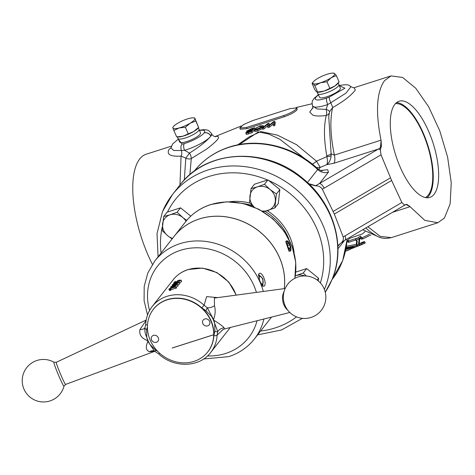 <?xml version="1.0" encoding="UTF-8"?>
<svg xmlns="http://www.w3.org/2000/svg" width="475" height="475" viewBox="0 0 475 475"><rect width="100%" height="100%" fill="white"/><g stroke="black" fill="none" stroke-linecap="round" stroke-linejoin="round"><path stroke-width="0.71" d="M262.016 285.629L262.895 285.285L262.877 278.795L259 274.871L258.501 275.227L258.934 273.814C261.624 270.239 267.271 283.177 264.308 286.104L262.61 286.199L260.603 283.456L259.54 281.022L258.584 274.538L258.934 273.814M288.8 251.043L289.922 250.865L290.635 249.256A4.049 1.573 72.3 0 0 290.819 248.366A4.049 1.573 72.3 0 0 288.402 242.268A4.049 1.573 72.3 0 0 286.953 243.568A4.049 1.573 72.3 0 0 288.361 248.567A4.049 1.573 72.3 0 0 290.635 249.256M286.051 241.258C288.147 238.414 292.671 248.775 290.356 251.109L288.99 251.198L285.784 241.793L286.051 241.258M288.402 242.268L287.363 241.609L285.724 242.001M59.44 377.328A13.033 0.766 -112.8 0 1 53.96 362.205L56.305 362.282A12.017 0.707 67.2 0 0 61.417 376.236A12.017 0.707 67.2 0 0 65.609 384.435L64.024 386.163A13.033 0.766 -112.8 0 1 59.44 377.328M202.831 323.499A3.848 3.426 38.1 0 1 202.516 322.068A3.848 3.426 38.1 0 1 205.42 318.844A3.848 3.426 38.1 0 1 209.588 321.338A3.848 3.426 38.1 0 1 207.427 325.927A4.02 4.02 0 0 1 202.516 322.068M317.205 92.192L317.894 93.765A11.477 2.702 -23.6 0 0 317.9 93.783L319.586 97.286A11.341 2.666 -23.6 0 0 326.313 96.93A11.341 2.666 -23.6 0 0 337.054 91.96A11.341 2.666 -23.6 0 0 340.367 88.207L338.936 84.592A11.477 2.702 -23.6 0 0 338.93 84.574L338.247 83.006M317.9 93.783A11.477 2.702 -23.6 0 0 324.716 93.421A11.477 2.702 -23.6 0 0 335.588 88.386A11.477 2.702 -23.6 0 0 338.936 84.592M179.681 141.954A11.341 2.666 -23.6 0 0 179.71 142.019A11.341 2.666 -23.6 0 0 191.104 139.929A11.341 2.666 -23.6 0 0 200.498 132.97A11.341 2.666 -23.6 0 0 200.492 132.941A11.341 2.666 -23.6 0 0 200.48 132.917M178 138.451A11.477 2.702 -23.6 0 0 178.018 138.498A11.477 2.702 -23.6 0 0 178.024 138.516A11.477 2.702 -23.6 0 0 189.561 136.396A11.477 2.702 -23.6 0 0 199.072 129.354A11.477 2.702 -23.6 0 0 199.061 129.325A11.477 2.702 -23.6 0 0 199.055 129.307A11.477 2.702 -23.6 0 0 199.031 129.259M151.543 339.904A3.848 3.426 38.1 0 1 151.228 338.467A3.848 3.426 38.1 0 1 154.132 335.249A3.848 3.426 38.1 0 1 158.3 337.743A3.848 3.426 38.1 0 1 156.144 342.327A4.02 4.02 0 0 1 151.228 338.467M210.87 320.928A34.538 30.762 -141.9 0 0 183.748 299.066A34.538 30.762 -141.9 0 0 153.389 309.302A34.538 30.762 -141.9 0 0 150.26 340.314A34.538 30.762 -141.9 0 0 177.383 362.176A34.538 30.762 -141.9 0 0 207.741 351.939A34.538 30.762 -141.9 0 0 213.714 334.756L172.211 347.985L213.714 334.715A34.538 30.762 -141.9 0 0 210.87 320.928M207.83 351.827A34.538 30.762 -141.9 0 0 207.925 351.708A34.538 30.762 -141.9 0 0 211.048 320.702A34.538 30.762 -141.9 0 0 183.926 298.834A34.538 30.762 -141.9 0 0 153.567 309.077A34.538 30.762 -141.9 0 0 153.478 309.189M263.156 282.483A4.049 1.573 72.3 0 0 260.739 276.385A4.049 1.573 72.3 0 0 259.291 277.685A4.049 1.573 72.3 0 0 260.698 282.684A4.049 1.573 72.3 0 0 262.978 283.379A4.049 1.573 72.3 0 0 263.156 282.483M260.739 276.385L259.481 275.589A5.314 2.066 72.3 0 0 258.495 275.381A5.314 2.066 72.3 0 0 258.442 275.399L258.495 275.381M284.258 288.628A63.234 56.323 -141.9 0 0 259.95 231.948A63.234 56.323 -141.9 0 0 199.363 218.963A63.234 56.323 -141.9 0 0 174.212 236.259L154.844 260.947A63.234 56.323 38.1 0 1 179.995 243.657A63.234 56.323 38.1 0 1 259.54 281.022M284.288 288.622A63.234 56.323 -141.9 0 0 260.003 231.919A63.234 56.323 -141.9 0 0 199.399 218.922A63.234 56.323 -141.9 0 0 174.248 236.217A63.234 56.323 -141.9 0 0 174.23 236.235L185.416 221.979C191.983 213.708 200.438 207.89 210.787 204.523L226.64 201.816L243.093 203.448L258.958 209.297L273.077 218.922L284.43 231.628L292.178 246.483L295.759 262.42L294.892 278.279M236.087 295.141A37.198 33.131 -141.9 0 0 187.898 269.693A37.198 33.131 -141.9 0 0 173.102 279.864L152.214 306.494A37.198 33.131 38.1 0 1 167.01 296.317A37.198 33.131 38.1 0 1 204.096 305.199L201.75 307.859A34.562 30.786 -141.9 0 0 167.295 299.612A34.562 30.786 -141.9 0 0 152.285 310.81M154.624 351.268L149.661 351.732C145.92 350.514 145.326 347.071 147.885 341.406A2.636 0.713 161.6 0 1 148.301 341.287L147.903 340.391A2.636 0.517 -28.7 0 0 147.523 340.581C141.526 338.372 139.009 334.685 139.959 329.519L146.116 320.453M149.661 351.732A7.968 5.932 -78.8 0 1 153.532 350.805L153.532 350.805A7.968 5.932 -78.8 0 0 153.532 350.805L154.565 351.233L147.885 341.406L146.775 337.321C145.243 334.317 144.614 331.14 144.887 327.792L145.326 326.479M285.19 288.503L214.409 298.068L214.474 305.686C215.644 310.181 215.329 314.771 213.53 319.467L213.893 320.298A2.636 0.517 -28.7 0 0 213.566 320.417L217.716 331.574L217.14 335.065A2.636 1.015 -177 0 1 213.875 335.611L214.866 331.2L214.712 323.463L213.893 320.298C219.129 323.469 222.555 326.004 224.176 327.898L224.426 328.979L222.098 330.208M217.787 297.611L206.637 296.614L204.096 305.199L207.338 307.818L213.53 319.467A2.636 0.713 -18.4 0 0 213.174 319.515L213.566 320.417M170.157 289.156L170.673 288.497A37.198 33.131 38.1 0 1 175.673 287.078L175.964 286.716L176.474 287.892L176.189 288.254A37.198 33.131 -141.9 0 0 172.609 289.18A37.198 33.131 -141.9 0 0 171.19 289.673L170.673 290.332A37.198 33.131 -141.9 0 0 170.056 290.563L169.545 289.394A37.198 33.131 38.1 0 1 170.157 289.156L170.673 290.332M425.44 197.558A49.436 19.238 72.3 0 0 428.29 195.077A49.436 19.238 72.3 0 0 425.921 140.909A49.436 19.238 72.3 0 0 395.408 103.657M428.628 131.26A50.481 19.641 72.3 0 0 399.083 101.234A50.481 19.641 72.3 0 0 400.294 167.378A50.481 19.641 72.3 0 0 429.839 197.398A50.481 19.641 72.3 0 0 428.628 131.26M426.972 197.76A50.481 19.641 72.3 0 0 423.219 132.988A50.481 19.641 72.3 0 0 396.542 102.6M290.065 108.627L296.703 107.902L296.222 109.018C293.782 111.304 289.637 113.478 283.801 115.538L246.495 127.466L239.798 128.048L243.527 124.581L252.765 120.555L290.065 108.627M239.798 128.048L240.314 129.224L247.012 128.636L284.311 116.707C290.148 114.653 294.286 112.48 296.738 110.194L297.219 109.072L296.703 107.902M364.622 241.757C364.218 241.437 362.692 241.995 360.056 243.426C360.43 243.669 361.95 243.117 364.622 241.757L365.293 242.743L364.224 243.426M360.056 243.426L359.949 243.74M364.272 241.888C363.927 241.615 362.639 242.09 360.406 243.295C360.727 243.515 362.015 243.04 364.272 241.888L364.462 241.858M307.462 182.519L317.668 169.504L317.431 168.5C320.477 170.495 322.115 171.249 322.359 170.763M354.101 87.732L355.348 90.007C351.179 95.528 343.603 101.401 332.601 107.623C329.828 120.193 330.422 136.01 334.388 155.076L381.015 140.161C375.41 111.934 376.562 92.108 384.477 80.691L390.996 75.911L402.574 77.431L415.738 88.231L428.676 106.822L439.773 130.833L447.628 157.207L451.25 182.715L450.14 203.882L444.446 217.948L437.926 222.722L424.858 220.406L410.079 206.69A10.628 4.138 72.3 0 0 409.854 206.411L405.941 204.535L405.424 204.755M367.864 226.759L380.309 236.396L391.311 237.631L437.926 222.722M152.404 264.337A77.051 29.984 -107.7 0 1 139.715 158.965A77.051 29.984 -107.7 0 1 146.229 154.203L171.41 146.152M179.954 185.03L181.076 156.097C170.656 156.72 166.577 154.571 168.845 149.649L171.059 147.66M305.253 158.971L279.728 139.199L268.666 134.021L258.43 131.896L239.287 144.566M269.396 125.103L268.987 123.108L268.66 125.715L273.511 121.665L274.704 121.285L274.354 124.337L273.042 124.741L273.57 122.176L269.028 125.982L267.526 126.451L267.829 124.005L263.524 127.71L262.206 128.125L267.793 123.488L268.987 123.108M273.042 124.741L273.558 125.917L274.871 125.513L275.215 122.455L274.704 121.285M267.526 126.451L268.043 127.627L269.539 127.157L273.167 124.117M262.206 128.125L262.717 129.301L264.035 128.879L267.603 125.81M254.689 130.987C254.505 131.652 255.461 131.652 257.557 130.981L262.426 128.624M255.259 128.422L260.104 125.905L263.275 125.638L262.972 126.451C261.98 127.662 260.003 128.784 257.046 129.812C254.956 130.477 254 130.477 254.178 129.812L257.349 129.414L261.636 126.878L261.933 126.148L259.813 126.297L255.259 128.422L255.77 129.598L261.363 127.193M246.299 133.891C246.098 134.478 246.917 134.455 248.746 133.819L252.071 132.727L254.101 130.108M254.392 129.74L255.045 128.903L254.529 127.728L251.56 131.551L252.071 132.727M215.175 136.652L216.517 136.319C221.178 136.242 217.829 140.529 206.482 149.18L191.283 158.573L189.875 174.669M237.726 144.863L249.209 136.877L260.882 131.545L277.483 135.173L296.513 144.661L316.481 161.173L326.871 156.625L326.788 155.705C323.885 139.674 323.707 126.243 326.248 115.413C320.536 116.298 316.071 116.215 312.835 115.164L309.753 112.052L312.954 107.558M312.348 164.136A7.968 2.381 137.4 0 0 316.481 161.173L316.51 161.227A7.968 2.422 -42.5 0 1 312.372 164.16M329.472 112.177L328.747 116.583L331.105 153.734L334.388 155.076A10.628 4.138 72.3 0 1 333.907 163.263L326.77 164.641L320.275 167.39L316.51 161.227M354.237 87.721C353.578 87.881 352.503 87.501 351.007 86.587L346.049 93.07L330.731 102.784A5.314 0.92 -116.1 0 1 332.601 107.623L329.543 111.744L328.747 116.583M329.329 112.842A5.314 4.121 11.7 0 1 326.248 115.413A5.314 2.31 81 0 0 326.117 109.387L327.732 104.512A21.256 4.999 156.4 0 1 312.556 105.972L317.116 108.953L326.117 109.387A5.314 2.351 6.9 0 1 329.502 111.952M326.788 155.705A5.314 1.508 168.4 0 0 331.105 153.734L331.164 155.634A5.314 1.354 -1.5 0 1 326.871 156.625C327.613 160.485 327.578 163.157 326.77 164.641C329.282 162.717 330.742 159.713 331.164 155.634M204.125 132.929A5.314 4.756 37.4 0 1 210.87 136.147L211.636 133.683A21.256 4.999 156.4 0 1 210.87 136.147L210.805 136.23A21.256 4.999 156.4 0 1 184.555 150.302L189.531 153.069C199.494 146.793 206.583 141.182 210.805 136.23A5.314 4.732 -141.9 0 0 204.078 132.988L204.125 132.929A15.942 3.747 -23.6 0 0 199.518 130.488M377.281 236.271L362.746 229.757M346.043 246.323L356.286 244.34L356.695 240.516M361.059 237.197L356.078 240.487L355.567 239.317L360.549 236.022L361.059 237.197L359.688 239.246L359.106 245.076L358.595 243.901L363.791 242.44L361.445 243.372M359.171 238.076L358.595 243.901M358.815 244.405L357.218 245.023L357.806 246.258L345.907 249.363M356.879 245.254L357.295 245.088L357.806 246.258M346.162 248.027L351.613 246.667M354.73 246.008L345.865 249.559M354.611 246.038L346.608 249.333M345.99 248.947L352.925 246.406M347.617 247.35L346.198 247.837M365.073 231.586L362.55 233.866L350.485 238.034L348.983 238.931L347.534 240.956L348.003 242.297M347.641 241.199L357.443 238.106M361.73 237.993L361.327 237.072L360.822 237.904L361.291 239.246M360.644 237.482L360.935 238.153L362.247 237.779L369.39 234.24M363.797 241.888L361.119 243.289M362.496 242.547L362.104 242.689M365.833 227.947L369.146 230.981C375.434 235.612 379.875 237.951 382.464 238.011C383.948 238.664 386.899 238.533 391.311 237.631M184.294 179.995L185.826 158.122L181.076 156.097A5.314 3.07 -97.7 0 0 181.432 150.539L173.785 150.468L171.053 148.087M191.283 158.573A5.314 4.055 13.9 0 1 185.826 158.122L189.531 153.069A5.314 1.781 63.9 0 1 191.283 158.573M351.09 236.592L352.943 235.505M345.557 250.996L356.488 246.679L356.06 245.694M346.251 247.534L346.34 247.012M359.106 245.076L364.301 243.616L363.791 242.44M358.049 246.074L361.962 244.542M356.286 244.34L356.796 245.51L357.212 241.692L356.695 240.095M356.82 240.795L357.212 241.692L356.078 240.487M356.796 245.51L346.554 247.499M362.502 242.672L361.938 242.749M370.88 234.923L362.758 238.955L361.338 239.079M360.881 238.319L357.954 239.275M355.846 239.964L348.84 242.25L348.05 242.131M274.354 124.337L274.871 125.513M269.028 125.982L269.539 127.157M263.524 127.71L264.035 128.879M254.624 131.302L254.178 129.812M262.972 126.451L263.304 127.217M257.046 129.812L257.557 130.981M259.813 126.297L260.33 127.472M256.589 127.995L257.106 129.17M251.56 131.551L248.235 132.644C246.406 133.279 245.587 133.303 245.789 132.715L247.76 131.45L246.644 131.112L251.014 128.856L254.529 127.728M248.235 132.644L248.746 133.819M246.192 134.205L245.789 132.715M246.757 131.955L246.644 131.112M249.488 131.035L247.03 132.276L250.699 131.498L251.584 130.352L249.488 131.035L249.814 131.789M247.873 130.952L247.974 130.678C247.778 131.136 248.395 131.1 249.838 130.583L251.928 129.907L252.973 128.565L247.974 130.678L248.128 131.023M318.44 94.911A15.942 3.747 -23.6 0 0 316.023 97.143L315.976 97.203A15.942 3.747 -23.6 0 0 326.741 98.016L329.217 97.114L344.909 88.196L339.382 85.72M329.217 97.114A5.314 0.867 -111.3 0 0 330.731 102.784L327.732 104.512A5.314 1.645 70.9 0 1 326.741 98.016M178.422 139.341L182.151 144.145L184.389 143.539A15.942 3.747 -23.6 0 0 204.078 132.988M184.389 143.539A5.314 2.482 -106.3 0 0 184.555 150.302L181.432 150.539A5.314 3.147 -103.4 0 1 182.151 144.145M401.856 202.493L391.632 180.476L334.329 214.065L343.188 236.96L401.856 202.493L404.35 204.915L405.436 204.826A5.231 2.037 72.3 0 0 405.585 204.767A5.231 2.037 72.3 0 0 405.703 204.689L406.707 204.327L409.854 206.411M380.38 150.053A5.314 2.328 -120.4 0 0 378.361 149.049L380.048 148.099L380.499 146.573A5.314 3.972 9.3 0 1 381.383 146.353L380.891 147.903A5.231 2.037 72.3 0 0 380.742 148.301L380.38 150.053L381.033 154.832L391.632 180.476M334.329 214.065L322.305 189.175C320.803 186.948 318.707 185.838 316.023 185.85A5.302 4.72 -141.9 0 0 315.608 185.856L309.172 184.146M380.499 146.573L381.11 140.618A10.628 4.138 72.3 0 0 381.015 140.161M318.654 169.456L320.275 167.39L316.344 167.515M308.625 183.617L315.703 185.701L378.361 149.049L333.907 163.263M339.049 244.613L337.873 246.323M380.742 148.301A5.314 2.221 -126 0 0 380.048 148.099A5.314 4.56 26.5 0 1 380.891 147.903M381.033 154.832L324.152 188.171A5.314 2.328 -120.4 0 0 319.515 183.54L328.421 172.188A10.628 9.464 38.1 0 1 317.668 169.504A87.679 78.096 -141.9 0 0 228.932 147.363A87.679 78.096 -141.9 0 0 194.079 171.327M315.608 185.856A5.314 1.568 86.5 0 1 315.703 185.701A5.314 2.476 70 0 1 316.023 185.85M405.436 204.826A5.314 2.446 -114.7 0 1 405.264 204.927L403.792 205.693A5.314 2.328 -120.4 0 0 404.35 204.915M403.792 205.693L344.951 240.19A5.314 2.328 -120.4 0 0 344.975 235.832M337.873 246.264L340.67 243.224A5.302 4.72 -141.9 0 0 340.991 242.992L344.951 240.19M340.991 242.992C343.021 241.502 343.752 239.489 343.188 236.96M405.887 204.683A5.314 4.887 -90.5 0 0 406.707 204.327M381.11 140.618L381.383 146.353M295.771 272.086L306.696 268.589L318.594 278.273L318.292 280.951M254.256 207.088A13.282 11.833 38.1 0 1 249.939 196.003A13.282 11.833 38.1 0 1 257.45 186.859L251.049 188.587L254.487 184.205L267.947 179.9L279.846 189.584L278.285 203.567L274.847 207.949L276.408 193.966L270.127 189.549A13.282 11.833 38.1 0 1 275.298 201.382A13.282 11.833 -141.9 0 1 267.787 210.526A13.282 11.833 38.1 0 1 261.939 210.93M172.544 238.385A13.282 11.833 38.1 0 1 167.74 235.778A13.282 11.833 38.1 0 1 162.569 223.945A13.282 11.833 38.1 0 1 170.08 214.801L163.685 216.529L167.123 212.147L180.577 207.842L190.778 216.143M223.078 329.496L217.14 335.065A37.198 33.131 38.1 0 1 210.752 352.408L230.292 327.495M181.563 281.604L181.052 280.428L179.348 280.048L177.531 280.796L176.356 282.067L174.61 282.631L175.536 281.455A37.198 33.131 -141.9 0 0 174.758 281.782L173.624 283.225L177.116 282.079L177.395 281.77L177.08 281.479L179.152 280.392L180.316 280.565L178.357 281.817L181.165 280.06L181.563 281.604L179.912 282.643M179.847 283.795L179.33 282.619L177.804 282.197L174.622 283.302L172.223 284.875C171.855 285.386 172.354 285.38 173.719 284.858L174.004 284.489L172.906 284.578L174.402 283.646L175.115 283.48L174.978 283.913A37.198 33.131 38.1 0 1 175.697 283.682L177.65 282.524L178.594 282.762L176.267 284.109L179.455 282.227L179.847 283.795L178 284.899M178.125 285.986L177.614 284.816L176.136 284.377L172.965 285.469L170.519 287.048L171.647 287.155L173.316 286.3L174.646 286.277L177.745 284.406L178.125 285.986L176.255 287.102M213.174 319.515L211.696 316.558L205.883 310.632L201.75 307.859M147.41 326.877L146.621 329.585L146.775 337.321A37.198 33.131 38.1 0 0 149.791 344.227L155.604 350.152L157.736 351.375M146.621 329.585A2.636 1.164 22.1 0 1 144.887 327.792A7.968 3.889 15.3 0 1 139.959 329.519M205.883 310.632L207.338 307.818A7.968 5.433 163.6 0 0 214.474 305.686M214.866 331.2A2.636 1.164 -157.9 0 0 217.716 331.574A7.968 7.475 141 0 1 224.176 327.898M155.604 350.152L155.183 351.577L158.715 353.94L159.553 353.121M147.903 340.391L146.775 337.321M149.791 344.227L148.301 341.287M152.214 306.494C148.271 311.594 146.104 317.46 145.718 324.093L145.718 324.093A2.636 1.015 3 0 0 147.47 325.149M175.673 287.078L176.189 288.254M175.964 286.716A37.198 33.131 -141.9 0 0 169.053 288.913L169.343 290.373M168.833 289.198L169.67 289.192M169.611 289.043L169.545 289.394L169.611 289.043M170.673 288.497L171.19 289.673M171.647 287.155L171.926 287.791M170.519 287.048L170.893 288.551M173.001 286.502L173.369 287.345M173.316 286.3L173.725 287.244M173.458 286.407L173.814 287.221M174.646 286.277L174.937 286.936M173.31 285.956L171.291 286.716L173.381 285.766M172.668 285.843L172.876 286.318M174.812 285.16L175.893 284.727L176.771 284.988L174.978 285.897L174.111 285.695L174.812 285.16L175.115 285.861M175.893 284.727L176.195 285.428M174.402 283.646L174.913 284.816M174.978 283.913L175.305 284.662M175.697 283.682L176.017 284.406M175.916 283.397L176.326 284.329M176.534 282.957L176.837 283.658M177.65 282.524L177.965 283.237M173.719 284.858L173.903 285.279M172.223 284.875L172.324 285.748M174.004 284.489L174.313 285.184M176.391 281.693L176.356 282.067M175.536 281.455L175.869 282.215M173.624 283.225L173.82 283.664M177.205 281.77L177.608 282.251M179.152 280.392L179.479 281.147M261.862 285.451A5.314 2.066 72.3 0 0 262.414 284.762L262.978 283.379M288.022 247.065L289.489 248.882L290.35 247.784L289.744 244.868L288.277 243.052L287.417 244.15L288.022 247.065M287.702 245.522L289.744 244.868M288.96 248.229L290.35 247.784M213.714 334.715L213.726 334.697A34.538 30.762 38.1 0 1 213.726 334.744L172.229 348.027M295.319 275.868A13.282 11.833 38.1 0 1 296.192 275.548A13.282 11.833 38.1 0 1 304.956 275.945M306.316 276.011L303.258 272.971L295.331 275.821M306.696 268.589L303.258 272.971M318.594 278.273L317.181 280.072M257.45 186.859A13.282 11.833 38.1 0 1 270.127 189.549L264.51 184.282L257.45 186.859M263.376 211.785L274.847 207.949M251.049 188.587L249.494 202.576L254.167 207.053M267.947 179.9L264.51 184.282M279.846 189.584L276.408 193.966M186.705 220.4L182.762 217.491L177.145 212.224L170.08 214.801A13.282 11.833 38.1 0 1 182.762 217.491A13.282 11.833 38.1 0 1 186.022 221.213M163.685 216.529L162.123 230.512L167.74 235.778L172.092 238.961M180.577 207.842L177.145 212.224M195.801 121.018L198.633 127.425L197.921 128.292A11.946 2.808 156.4 0 1 193.788 131.492L182.822 136.224A11.946 2.808 156.4 0 1 178.042 136.972L176.658 136.871L173.868 130.482L179.2 127.935L185.363 127.288L190.166 123.203L195.801 121.018L194.738 117.942L198.592 127.407L193.788 131.492A11.946 2.808 156.4 0 1 182.822 136.224L176.658 136.871M188.153 133.677L185.363 127.288M172.805 127.407L172.918 127.995A11.946 2.808 156.4 0 0 179.2 127.935A11.946 2.808 156.4 0 0 190.166 123.203A11.946 2.808 156.4 0 0 194.851 118.53A11.946 2.808 -23.6 0 0 193.355 117.842L194.738 117.942M193.355 117.842A11.946 2.808 -23.6 0 0 188.575 118.59A11.946 2.808 156.4 0 0 177.608 123.322A11.946 2.808 156.4 0 0 173.476 126.522A11.946 2.808 156.4 0 0 172.918 127.995L173.868 130.482M314.848 85.678L317.638 92.073L324.122 91.063L334.851 86.011A11.946 2.808 -23.6 0 0 337.796 83.558L339.103 81.961L334.851 86.011A11.946 2.808 156.4 0 1 324.122 91.063A11.946 2.808 156.4 0 1 317.918 92.239L316.653 91.877L314.836 89.781L312.045 83.392L313.031 83.582L314.848 85.678L320.5 82.775L326.978 81.765L331.229 77.716L336.312 75.567L334.495 73.471L333.509 73.281M329.775 88.16L326.978 81.765M339.103 81.961L336.312 75.567M313.352 81.795A11.946 2.808 156.4 0 1 316.291 79.337A11.946 2.808 156.4 0 1 327.026 74.284A11.946 2.808 156.4 0 1 333.23 73.108A11.946 2.808 156.4 0 1 334.495 73.471A11.946 2.808 -23.6 0 1 331.229 77.716A11.946 2.808 156.4 0 1 320.5 82.775A11.946 2.808 156.4 0 1 313.031 83.582A11.946 2.808 156.4 0 1 313.352 81.795L312.045 83.392M207.498 355.935A57.92 51.591 -141.9 0 0 225.649 353.465A57.92 51.591 -141.9 0 0 257.058 320.744M256.411 292.392A57.92 51.591 -141.9 0 0 180.571 250.289A57.92 51.591 -141.9 0 0 149.566 310.496M260.603 283.456A63.234 56.323 38.1 0 1 263.304 291.46M263.886 319.022A63.234 56.323 38.1 0 1 254.357 339.008L271.546 317.092M294.827 278.314A63.234 56.323 -141.9 0 0 272.828 219.088A63.234 56.323 -141.9 0 0 210.562 204.683A63.234 56.323 -141.9 0 0 185.416 221.979M287.696 310.104A12.017 8.069 -100.9 0 1 283.985 305.057A12.017 8.069 -100.9 0 1 284.103 291.507M147.731 340.985A2.636 0.618 156.4 0 1 148.099 340.842M162.664 211.333A90.339 80.459 38.1 0 1 172.49 194.548A90.339 80.459 38.1 0 1 284.288 180.732A90.339 80.459 38.1 0 1 324.473 289.269A90.339 80.459 38.1 0 1 324.389 289.471M267.562 180.025A85.025 75.727 -141.9 0 0 167.509 212.022M320.376 282.969A85.025 75.727 -141.9 0 0 268.719 180.53M331.924 279.763A90.339 80.459 -141.9 0 0 291.745 171.226A90.339 80.459 -141.9 0 0 179.942 185.042C206.304 149.405 265.757 146.508 302.765 178.41C333.658 203.015 346.471 246.572 332.072 279.52L325.25 292.22A90.339 80.459 -141.9 0 0 331.924 279.763M288.758 238.777A53.141 47.328 -141.9 0 0 265.008 211.351M252.652 205.711A53.141 47.328 -141.9 0 0 243.996 203.668M410.079 206.69L392.498 212.313M347.278 238.818L342.718 260.508L332.061 279.555A87.679 78.096 -141.9 0 0 347.094 238.931M344.494 240.457L337.939 248.817M353.085 248.122L352.575 246.947M362.3 244.423L361.79 243.253M362.247 237.779L362.758 238.955M361.285 237.245L361.623 238.028M348.329 241.074L348.84 242.25M250.717 129.289L251.103 130.174M246.495 127.466L247.012 128.636M283.801 115.538L284.311 116.707M316.023 97.143A5.314 4.708 -141.2 0 0 313.951 98.545A5.314 4.708 -141.2 0 0 313.91 98.598M315.976 97.203A5.314 4.732 -141.9 0 0 313.862 98.657C312.663 101.116 311.487 100.308 312.556 105.972M324.152 188.171L322.305 189.175M333.177 211.422L390.48 177.834M320.809 170.477L327.72 169.7L328.421 172.188M162.296 226.902A85.025 75.727 -141.9 0 0 161.078 253.003M260.591 331.057A85.025 75.727 -141.9 0 0 296.56 316.878M229.407 201.786A54.471 48.515 38.1 0 1 249.998 203.104M267.3 210.68A54.471 48.515 38.1 0 1 294.061 252.498M206.542 353.364A34.562 30.786 -141.9 0 0 213.875 335.611M200.492 132.941L198.372 127.739M203.638 358.963L228.76 356.63C239.186 353.24 247.718 347.362 254.357 339.008M173.102 279.864C176.997 274.966 182.002 271.516 188.118 269.527L202.546 268.12L216.909 272.561L228.819 282.091L236.289 295.112M285.107 305.704A21.256 21.256 0 0 0 313.096 316.677A21.256 21.256 0 0 0 300.556 276.325A21.256 21.256 0 0 0 285.107 305.704M289.815 312.485L224.426 328.973M53.96 362.205A21.256 21.256 0 0 0 24.005 389.209A21.256 21.256 0 0 0 64.024 386.163M56.305 362.282L146.187 320.031M179.942 185.042L172.49 194.548L162.515 211.577L157.023 233.593L158.086 256.821M194.061 171.344C203.217 159.82 214.991 151.721 229.383 147.036C258.157 137.495 293.669 146.241 317.431 168.5M354.006 87.738L390.996 75.911M312.039 103.758L296.044 107.558M241.353 125.958L214.979 136.628M345.497 251.251L350.407 249.268M358.067 246.127L357.556 244.952M263.791 126.813L263.281 125.638M312.787 108.365L312.71 106.329M313.862 98.657L318.321 94.662M338.746 85.601C350.526 83.588 348.49 85.755 351.007 86.587M215.442 136.663L215.442 136.663C215.519 137.269 211.785 135.238 211.785 134.021M211.636 133.683L208.614 130.53L207.385 130.043L203.87 129.639L199.423 130.233M178.327 139.145L172.657 143.895L171.053 147.713M338.734 244.987L339.429 244.221M405.264 204.927A5.314 5.314 0 0 0 405.585 204.767M257.598 334.875L281.562 329.959L302.391 318.339M65.609 384.435L154.719 351.322M154.565 351.233L155.183 351.577M158.715 353.94C173.797 368.25 199.518 367.65 210.752 352.408M145.718 324.093L145.291 326.598M154.844 260.947L147.838 272.911L144.186 286.449L144.097 300.746L147.541 314.961M178.018 138.498L177.335 136.931M179.71 142.019L178.024 138.516M173.476 126.522L172.763 127.389M333.23 73.108L333.848 73.144"/></g></svg>
